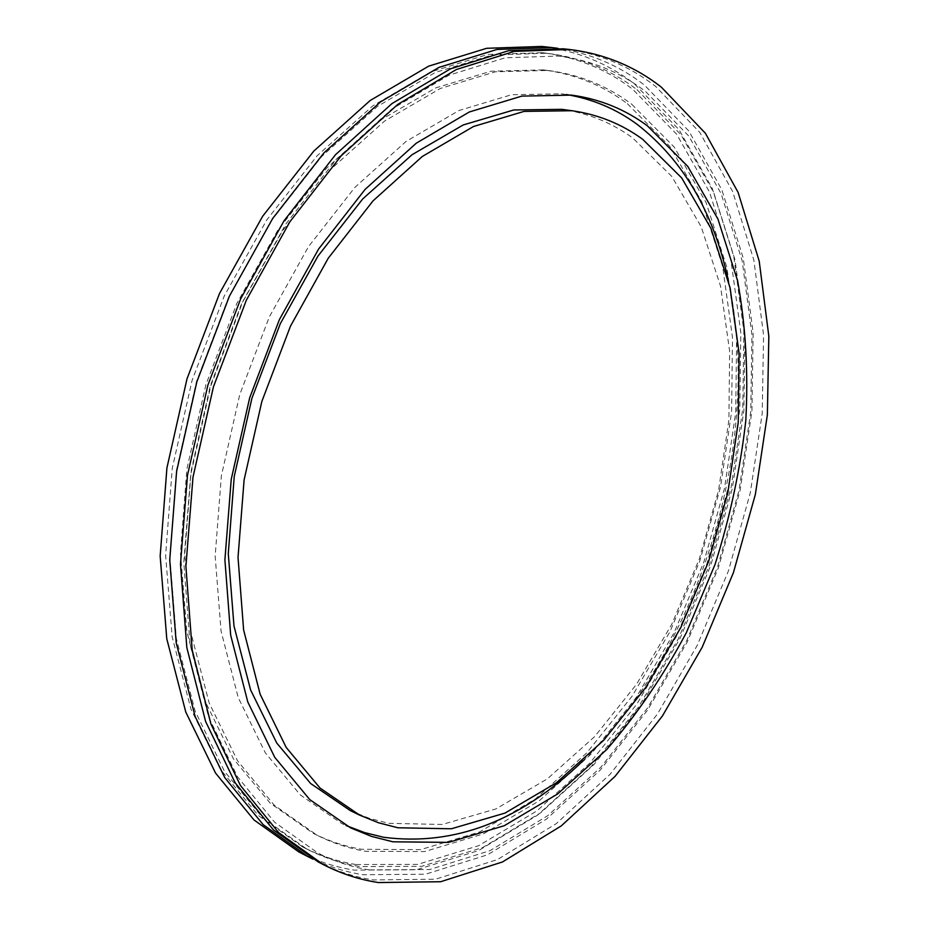 <?xml version="1.0" encoding="UTF-8"?>
<svg xmlns="http://www.w3.org/2000/svg" width="929" height="929" viewBox="0 0 929 929"><rect width="100%" height="100%" fill="white"/><g stroke="black" fill="none" stroke-linecap="round" stroke-linejoin="round"><path stroke-width="0.7" stroke-dasharray="4.64 3.48" d="M557.621 48.273C590.101 53.162 619.039 65.425 644.436 85.073L688.83 130.977L721.856 189.841L743.258 258.192L753.152 332.872L751.933 411.048L740.123 490.198L718.326 567.944L687.205 642.044L647.513 710.221L600.18 770.118L546.333 819.204L487.47 854.819L425.552 874.201L363.158 874.746C345.983 872.076 329.296 866.885 313.085 859.197M298.824 851.928C316.65 861.055 335.079 867.117 354.123 870.113L416.587 869.741L478.54 850.581L537.45 815.232L591.308 766.437L638.653 706.83L678.298 638.955L709.361 565.146L731.065 487.667L742.759 408.795L743.839 330.875L733.771 256.427L712.206 188.297L678.994 129.63L634.449 83.865C607.438 63.102 576.526 50.63 541.712 46.45M356.097 864.551L417.655 864.388L478.772 845.645L536.927 810.889L590.136 762.802L636.922 703.996L676.126 636.957L706.83 564.031L728.278 487.481L739.809 409.55L740.819 332.582L730.821 259.11L709.454 191.92L676.591 134.136L632.556 89.161C606.184 69.013 576.061 56.866 542.188 52.721L487.864 54.428L430.638 71.939L372.866 105.801L317.253 155.654L266.739 219.987L224.191 296.13L192.094 380.379L172.26 468.332L165.629 555.298L172.155 636.829L190.944 709.117L220.359 769.282L258.367 815.511L302.691 846.958C319.913 855.725 337.715 861.589 356.097 864.551M636.992 89.695L680.945 134.74L713.727 192.605L735.025 259.888L744.953 333.476L743.874 410.56L732.296 488.608L710.813 565.285L680.074 638.328L640.859 705.494L594.072 764.428L540.864 812.654L482.732 847.515L421.638 866.351L360.115 866.594C341.733 863.656 323.942 857.804 306.733 849.036L262.442 817.578L224.47 771.314L195.09 711.068L176.347 638.664L169.868 556.982L176.556 469.842L196.449 381.691L228.604 297.245L271.21 220.928L321.759 156.444L377.395 106.463L435.19 72.508L492.405 54.95L546.705 53.232C580.555 57.366 610.655 69.524 636.992 89.695M627.365 103.711L669.96 146.561L701.836 201.918L722.657 266.507L732.482 337.343L731.622 411.652L720.532 486.97L699.816 560.977L670.099 631.43L632.15 696.135L586.884 752.757L535.476 798.905L479.399 832.047L420.605 849.629L361.555 849.269C344.903 846.424 328.761 841.093 313.143 833.267L270.234 803.213L233.458 758.854L204.995 700.989L186.834 631.418L180.493 552.941L186.857 469.215L205.936 384.56L236.849 303.458L277.817 230.171L326.485 168.277L380.077 120.352L435.782 87.872L490.953 71.219L543.326 69.907C574.691 73.948 602.7 85.213 627.365 103.711M631.79 104.28L674.303 147.188L706.121 202.627L726.861 267.308L736.616 338.237L735.698 412.662L724.562 488.097L703.799 562.219L674.059 632.812L636.098 697.633L590.832 754.383L539.435 800.647L483.37 833.894L424.588 851.579L365.573 851.289C348.932 848.456 332.803 843.126 317.195 835.31L274.31 805.257L237.569 760.851L209.153 702.916L191.026 633.241L184.743 554.613L191.165 470.713L210.302 385.872L241.25 304.584L282.277 231.135L330.991 169.09L384.606 121.037L440.323 88.476L495.482 71.777L547.831 70.441C579.173 74.483 607.16 85.758 631.79 104.28M582.866 760.909C701.151 647.525 763.975 439.185 728.081 279.315M350.314 810.611L369.196 818.275L388.636 823.326L442.169 824.464L495.819 808.973L547.274 778.92L594.665 736.592L636.539 684.301L671.737 624.334L699.351 558.886L718.605 490.117L728.882 420.198L729.648 351.359L720.498 286.016L701.186 226.746L671.76 176.382L632.637 137.887C611.607 122.616 587.987 113.106 561.778 109.343M318.159 861.915C335.915 871.019 354.297 877.022 373.295 879.937L435.608 879.206L497.456 859.557L556.274 823.651L610.109 774.24L657.453 714.018L697.168 645.516L728.359 571.091L750.26 493.032L762.21 413.579L763.58 335.102L753.872 260.155L732.667 191.56L699.839 132.487L655.642 86.42C628.817 65.518 598.055 52.976 563.346 48.807M566.435 94.549L561.313 93.806L511.531 94.735L459.019 110.493L405.95 141.522L354.855 187.426L308.416 246.754L269.271 317.01L239.705 394.732L221.369 475.857L215.156 556.03L221.056 631.139L238.254 697.644L265.322 752.838L300.369 794.992L341.338 823.291L346.018 825.509M369.475 869.927C351.708 867.105 334.498 861.462 317.869 853.008L274.636 822.258L237.418 776.632L208.502 716.758L190.05 644.401L183.791 562.44L190.689 474.789L210.778 386.011L243.108 300.938L285.818 224.086L336.344 159.242L391.724 109.146L448.916 75.237L505.144 57.795L558.178 56.065C590.949 60.095 620.107 71.939 645.69 91.623L688.865 136.157L721.183 193.755L742.213 261.003L751.956 334.707L750.737 411.988L739.043 490.303L717.478 567.259L686.705 640.604L647.501 708.061L600.784 767.261L547.773 815.662L490.082 850.627L429.79 869.521L369.475 869.927M571.579 95.118L561.313 93.806M350.616 827.867L341.338 823.291M313.143 833.267L317.195 835.31M543.326 69.907L547.831 70.441M302.691 846.958L306.733 849.036M542.188 52.721L546.705 53.232"/><path stroke-width="1.39" d="M313.085 859.197L307.94 856.631L263.174 824.662L224.795 777.678L195.125 716.491L176.22 642.949L169.74 559.955L176.603 471.398L196.843 381.807L229.498 295.968L272.743 218.385L324.012 152.809L380.425 101.969L438.976 67.399L496.922 49.458L551.907 47.565L557.621 48.273M551.907 47.565L541.712 46.45L486.68 48.296L428.71 66.133L370.172 100.506L313.839 151.055L262.652 216.271L219.534 293.448L187.008 378.846L166.906 467.984L160.171 556.134L166.767 638.769L185.777 712.044L215.54 773.056L253.989 819.959L298.824 851.928L307.94 856.631M647.478 125.914L687.797 166.419L717.978 219.151L737.649 280.988C745.685 325.673 748.402 372.192 745.801 420.547C740.332 469.191 730.055 517.198 714.982 564.588L686.392 632.603C663.411 675.685 636.841 714.68 606.683 749.587L557.632 793.958L504.308 825.695L448.602 842.394L392.886 841.802L371.426 836.379L350.616 827.867L309.729 799.567L274.752 757.332L247.788 701.976L230.682 635.239L224.899 559.815L231.24 479.271L249.692 397.751L279.385 319.622L318.624 248.995L365.143 189.342L416.285 143.182L469.366 111.956L521.854 96.105L571.579 95.118C599.786 99.008 625.089 109.274 647.478 125.914M346.018 825.509L364.598 832.593L383.665 837.284C454.455 846.4 520.844 820.934 582.866 760.909M728.081 279.315C713.286 211.824 683.059 160.229 637.387 124.532C616.322 108.972 592.667 98.973 566.435 94.549M397.879 827.774L451.343 828.784L504.935 813.107L556.355 782.822L603.734 740.239L645.609 687.681L680.841 627.458L708.502 561.743L727.848 492.718L738.23 422.544L739.124 353.484L730.113 287.92L710.964 228.464L681.689 177.938L642.705 139.327C621.745 124.01 598.183 114.476 572.009 110.725L524.084 111.399L473.476 126.507L422.323 156.455L373.04 200.85L328.227 258.25L290.44 326.218L261.862 401.421L244.106 479.875L238.021 557.412L243.63 630.013L260.155 694.253L286.225 747.497L320.041 788.047L359.604 815.116L378.463 822.757L397.879 827.774M661.285 87.094C634.507 66.156 603.78 53.603 569.105 49.434L514.225 51.397L456.313 69.536L397.717 104.454L341.21 155.77L289.778 221.938L246.336 300.23L213.449 386.824L192.988 477.158L185.905 566.411L192.187 649.986L210.906 723.981L240.425 785.469L278.654 832.605L323.304 864.585C341.048 873.678 359.418 879.67 378.393 882.55L440.671 881.726L502.496 861.949L561.29 825.893L615.103 776.319L662.447 715.934L702.185 647.258L733.411 572.67L755.358 494.449L767.366 414.857L768.829 336.228L759.214 261.142L738.114 192.419L705.39 133.242L661.285 87.094M569.105 49.434L563.346 48.807L508.43 50.747L450.507 68.816L391.922 103.618L335.45 154.771L284.065 220.742L240.692 298.801L207.887 385.14L187.495 475.23L180.481 564.251L186.834 647.629L205.611 721.473L235.188 782.857L273.463 829.945L318.159 861.915L323.304 864.585M572.009 110.725L561.778 109.343L513.783 109.97L463.153 124.974L412.011 154.748L362.763 198.887L318.032 255.986L280.349 323.594L251.875 398.413L234.236 476.484L228.279 553.661L233.98 625.972L250.609 689.968L276.772 743.061L310.669 783.542L350.314 810.611L359.604 815.116"/></g></svg>
